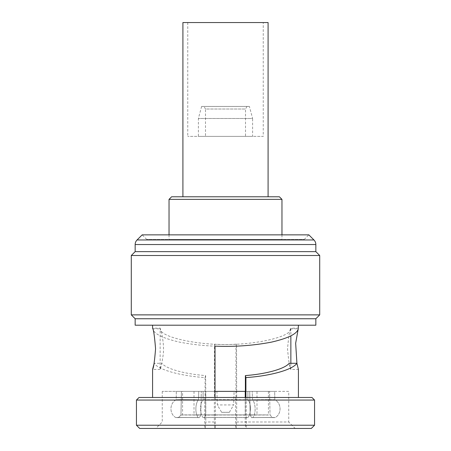 <?xml version="1.0" encoding="UTF-8"?>
<svg xmlns="http://www.w3.org/2000/svg" width="451" height="451" viewBox="0 0 451 451"><rect width="100%" height="100%" fill="white"/><g stroke="black" fill="none" stroke-linecap="round" stroke-linejoin="round"><path stroke-width="0.34" stroke-dasharray="2.25 1.69" d="M249.375 106.442L201.625 106.442L249.375 106.442L252.605 118.483L198.395 118.483L198.395 136.365L252.605 136.365L198.395 136.365M201.625 106.442L198.395 118.483L252.605 118.483L252.605 136.365M246.996 106.442L245.502 109.024L245.502 136.365L205.498 136.365L205.498 109.024L245.502 109.024L205.498 109.024L204.004 106.442L246.996 106.442L204.004 106.442M205.498 136.365L245.502 136.365M182.909 196.783L268.091 196.783L182.909 196.783M263.249 22.55L187.751 22.55L263.249 22.55L263.249 136.365L187.751 136.365L263.249 136.365M187.751 22.55L187.751 136.365M221.627 412.315L229.373 412.315L221.627 412.315L217.365 404.936L216.892 391.378L234.108 391.378L216.892 391.378M229.373 412.315L233.635 404.936L217.365 404.936L233.635 404.936L234.108 391.378M153.819 364.549L154.084 363.292C158.402 369.758 180.513 375.954 205.081 377.588L205.081 397.478L204.737 397.478L298.421 397.478L215.364 397.478L215.364 428.45L214.789 428.45L214.326 421.995L214.479 344.152C247.554 346.548 291.515 337.709 290.658 328.824L290.861 328.17C289.773 329.393 288.657 336.271 287.518 348.809C288.657 361.375 289.773 368.258 290.861 369.47L289.181 363.292M290.658 328.824L298.235 328.824L298.421 328.17L290.861 328.17L290.861 335.848M290.861 363.292L290.861 369.47L298.421 369.47L296.916 363.292M182.587 391.378L268.413 391.378L182.587 391.378L182.587 414.897L268.413 414.897L182.587 414.897M268.413 391.378L268.413 414.897M203.091 391.378L225.5 391.378L205.645 391.378L205.645 415.106L204.354 417.637A45.686 1.037 0 0 1 246.646 417.637A45.686 1.037 0 0 0 225.5 417.519A45.686 1.037 0 0 0 204.354 417.637L203.091 417.587C199.742 413.917 199.737 403.194 203.091 399.783A48.206 1.094 180 0 1 225.5 399.654A48.206 1.094 180 0 1 247.909 399.783A48.206 1.094 180 0 0 203.091 399.783C199.742 403.188 199.731 413.905 203.091 417.587L204.354 417.637L205.645 415.106A43.104 0.981 180 0 1 225.5 414.993A43.104 0.981 180 0 1 245.355 415.106L246.646 417.637L245.355 415.106A43.104 0.981 180 0 0 205.645 415.106L205.645 391.378L245.355 391.378L245.355 415.106L245.355 391.378L225.5 391.378L247.909 391.378L247.909 399.783C251.258 403.188 251.269 413.905 247.909 417.587L246.646 417.637L247.909 417.587A48.206 1.094 180 0 0 203.091 417.587A48.206 1.094 180 0 1 247.909 417.587C251.258 413.917 251.263 403.194 247.909 399.783L247.909 391.378L203.091 391.378L203.091 399.783L203.091 391.378L205.645 391.378L203.091 391.378M256.991 391.378L194.009 391.378L256.991 391.378L256.991 414.897L194.009 414.897L256.991 414.897M194.009 391.378L194.009 414.897M146.727 239.419L142.161 234.858L308.839 234.858L304.273 239.419L146.727 239.419L304.273 239.419M235.636 397.478L235.636 428.45L236.211 428.45L236.674 421.995L236.674 391.378L288.741 391.378L288.741 421.995L245.226 421.995L245.688 428.45L246.263 428.45L215.364 428.45M236.674 421.995L288.741 421.995L295.191 428.45L245.688 428.45M298.421 325.199L152.579 325.199L298.421 325.199M215.364 397.478L205.081 397.478M235.98 397.478L235.98 346.154C216.79 346.949 198.057 345.629 179.774 342.179C162.845 338.295 153.842 333.847 152.765 328.824L152.579 328.17L160.139 328.17L160.139 369.47L161.819 363.292L154.084 363.292M245.226 397.478L245.226 421.995M288.741 391.378L245.378 391.378M169.035 234.858L169.035 239.419L281.965 239.419L169.035 239.419M281.965 234.858L281.965 239.419M169.035 199.365L281.965 199.365M279.383 196.783L171.617 196.783M214.326 391.378L162.259 391.378L205.774 391.378L205.774 421.995L205.312 428.45L204.737 428.45L235.636 428.45M214.326 421.995L205.774 421.995M236.674 391.378L236.521 344.152C203.446 346.548 159.485 337.709 160.342 328.824L160.139 328.17M152.765 328.824L160.342 328.824C158.837 324.393 164.846 339.738 163.234 354.379C161.21 369.228 158.374 374.663 161.819 363.292C166.12 368.811 184.713 374.026 205.622 375.587L205.774 391.378M235.98 346.154L236.521 344.152M204.737 397.478L204.737 428.45M205.622 375.587L205.081 377.588M215.02 346.154L214.479 344.152M246.263 397.478L246.263 428.45M214.789 428.45L205.312 428.45M236.211 428.45L295.191 428.45M139.675 428.45L311.325 428.45M136.444 400.054L314.556 400.054M314.556 425.225L136.444 425.225M311.974 397.478L139.026 397.478M135.159 325.199L315.841 325.199M135.159 318.75L315.841 318.75M131.286 314.877L319.714 314.877M131.286 255.508L319.714 255.508M135.159 251.635L315.841 251.635M180.964 415.106A43.104 0.49 -178.9 0 1 200.819 415.106L199.477 417.637A45.686 0.519 1.1 0 0 178.331 417.637L180.964 415.106L178.331 417.637A45.686 0.519 1.1 0 1 199.477 417.637L198.22 417.587C194.939 413.917 195.142 403.194 198.57 399.783A48.206 0.547 -178.9 0 0 176.166 399.783A48.206 0.547 -178.9 0 1 198.57 399.783C195.153 403.188 194.928 413.905 198.22 417.587L199.477 417.637L200.819 415.106A43.104 0.49 -178.9 0 0 180.964 415.106L181.432 391.378L176.33 391.378L176.166 399.783C169.396 403.188 169.164 413.905 175.811 417.587L178.331 417.637L175.811 417.587A48.206 0.547 -178.9 0 1 198.22 417.587A48.206 0.547 -178.9 0 0 175.811 417.587C169.181 413.917 169.379 403.194 176.166 399.783L176.33 391.378L198.733 391.378L198.57 399.783L198.733 391.378L201.287 391.378L200.819 415.106L201.287 391.378L181.432 391.378L180.964 415.106M250.181 415.106A43.104 0.49 178.9 0 1 270.036 415.106L272.669 417.637A45.686 0.519 -1.1 0 0 251.523 417.637L250.181 415.106L251.523 417.637A45.686 0.519 -1.1 0 1 272.669 417.637L275.189 417.587C281.819 413.917 281.621 403.194 274.834 399.783A48.206 0.547 178.9 0 0 252.43 399.783A48.206 0.547 178.9 0 1 274.834 399.783C281.604 403.188 281.836 413.905 275.189 417.587L272.669 417.637L270.036 415.106A43.104 0.49 178.9 0 0 250.181 415.106L249.713 391.378L252.267 391.378L252.43 399.783C255.847 403.188 256.072 413.905 252.78 417.587L251.523 417.637L252.78 417.587A48.206 0.547 178.9 0 1 275.189 417.587A48.206 0.547 178.9 0 0 252.78 417.587C256.061 413.917 255.858 403.194 252.43 399.783L252.267 391.378L274.67 391.378L274.834 399.783L274.67 391.378L269.568 391.378L270.036 415.106L269.568 391.378L249.713 391.378L250.181 415.106M245.355 391.378L247.909 391.378L245.355 391.378M252.267 391.378L274.67 391.378L252.267 391.378M176.33 391.378L201.287 391.378L176.33 391.378M215.02 391.378L214.479 391.378M205.622 391.378L236.521 391.378M182.909 22.55L268.091 22.55M137.048 239.971L313.952 239.971M135.159 244.538L315.841 244.538M162.259 391.378L162.259 421.995L155.809 428.45M160.139 369.47L152.579 369.47"/><path stroke-width="0.68" d="M268.091 196.783L268.091 22.55L182.909 22.55L182.909 196.783M290.861 335.848L290.861 363.292M135.159 251.635L315.841 251.635L315.841 244.538A6.455 6.455 0 0 0 313.952 239.971L308.839 234.858L142.161 234.858L137.048 239.971A6.455 6.455 0 0 0 135.159 244.538L135.159 251.635L131.286 255.508L131.286 314.877L319.714 314.877L319.714 255.508L131.286 255.508M136.444 400.054L139.026 397.478L311.974 397.478L314.556 400.054L136.444 400.054L136.444 425.225L314.556 425.225L311.325 428.45L139.675 428.45L136.444 425.225M315.841 251.635L319.714 255.508M319.714 314.877L315.841 318.75L135.159 318.75L131.286 314.877M135.159 318.75L135.159 325.199L315.841 325.199L315.841 318.75M152.579 325.199L152.579 328.17C153.56 329.393 154.552 336.277 155.567 348.82C154.552 361.364 153.56 368.247 152.579 369.47L152.579 397.478M215.02 397.478L215.02 346.154C234.21 346.949 252.943 345.629 271.226 342.179C288.155 338.295 297.158 333.847 298.235 328.824L298.421 325.199M298.235 328.824L295.659 343.273L296.916 363.292C292.598 369.758 270.487 375.954 245.919 377.588L245.919 397.478M215.02 391.378L245.378 391.378L245.378 375.587C266.287 374.026 284.88 368.811 289.181 363.292L296.916 363.292L298.421 369.47L298.421 397.478M152.579 369.47L153.819 364.549M314.556 400.054L314.556 425.225M245.226 391.378L245.226 397.478M169.035 199.365L171.617 196.783L279.383 196.783L281.965 199.365L169.035 199.365L169.035 234.858M281.965 199.365L281.965 234.858M245.378 375.587L245.919 377.588M315.841 244.538L135.159 244.538M313.952 239.971L137.048 239.971"/></g></svg>
